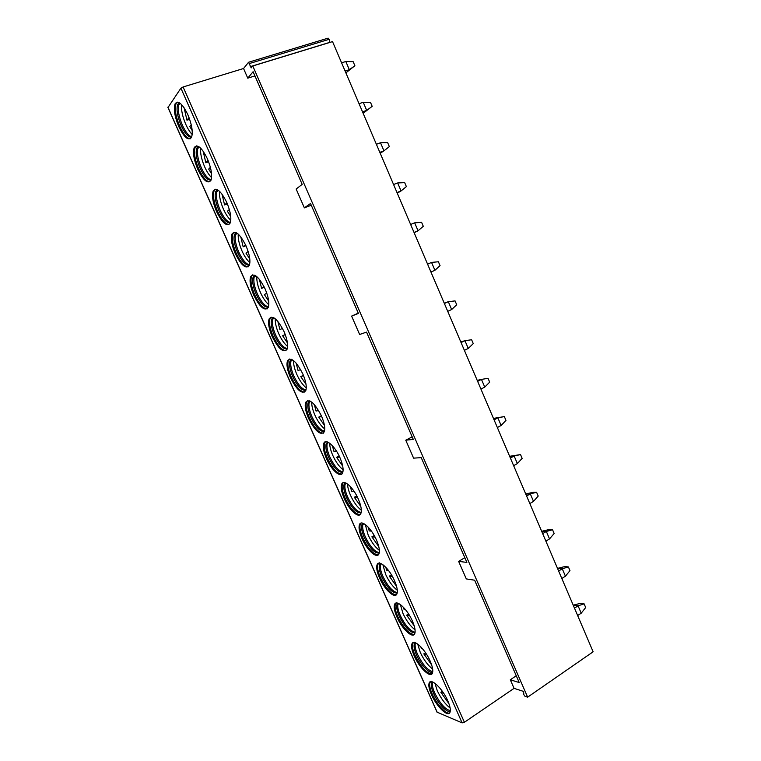 <?xml version="1.0" encoding="UTF-8"?>
<svg xmlns="http://www.w3.org/2000/svg" width="761" height="761" viewBox="0 0 761 761"><rect width="100%" height="100%" fill="white"/><g stroke="black" fill="none" stroke-linecap="round" stroke-linejoin="round"><path stroke-width="1.14" d="M437.175 712.201L462.108 722.883L464.391 722.275L514.065 688.353L510.317 679.782L519.211 682.541L474.626 580.205L466.303 578.912L458.645 561.38L466.874 562.408L421.233 457.637L413.594 458.141L405.756 440.191L413.29 439.411L366.545 332.1L359.63 334.488L351.611 316.11L358.412 313.437L310.517 203.501L304.371 207.867L296.153 189.032L302.184 184.371L253.099 71.715L247.763 78.155L243.558 68.509L248.571 62.25L251.206 67.9L252.785 65.969L332.528 41.608L593.133 651.787L527.639 697.162L252.785 65.969M527.639 697.162L524.976 696.286L523.863 694.707L523.539 691.416L514.065 688.353M510.317 679.782L516.253 675.758M168.038 107.425L180.909 88.171L183.097 86.973L243.558 68.509M247.763 78.155L254.935 75.919M311.268 205.232L304.371 207.867M358.279 313.142L351.611 316.11M412.177 436.852L405.756 440.191M464.819 557.689L458.645 561.38M178.797 126.659C174.649 116.595 173.422 108.966 175.116 103.772C178.131 100.005 182.374 103.62 187.824 114.635C191.962 124.766 193.189 132.357 191.496 137.418C188.424 141.185 184.191 137.598 178.797 126.659M197.774 169.313C193.808 159.753 192.628 152.504 194.245 147.567C197.365 143.705 201.741 147.434 207.382 158.745C211.339 168.362 212.509 175.582 210.911 180.395C207.724 184.248 203.349 180.547 197.774 169.313M216.6 211.634C212.804 202.54 211.672 195.653 213.204 190.963C216.428 187.035 220.947 190.878 226.788 202.483C230.564 211.634 231.686 218.493 230.164 223.068C226.883 226.978 222.355 223.163 216.6 211.634M235.273 253.622C231.648 244.975 230.564 238.431 232.01 233.988C235.33 230.003 240 233.969 246.031 245.879C249.637 254.564 250.721 261.08 249.285 265.418C245.889 269.384 241.218 265.446 235.273 253.622M253.803 295.278C250.34 287.049 249.294 280.838 250.654 276.624C254.069 272.609 258.892 276.709 265.113 288.914C268.557 297.171 269.603 303.354 268.252 307.473C264.761 311.468 259.939 307.396 253.803 295.278M272.191 336.609C268.88 328.781 267.862 322.873 269.147 318.897C272.657 314.864 277.622 319.097 284.043 331.606C287.335 339.454 288.352 345.332 287.078 349.232C283.482 353.228 278.516 349.023 272.191 336.609M290.426 377.618C287.268 370.169 286.288 364.557 287.496 360.79C291.092 356.766 296.2 361.152 302.83 373.946C305.97 381.413 306.949 386.997 305.751 390.697C302.06 394.674 296.952 390.317 290.426 377.618M308.528 418.303C305.503 411.206 304.562 405.879 305.684 402.312C309.375 398.317 314.635 402.864 321.456 415.953C324.462 423.059 325.404 428.367 324.281 431.858C320.495 435.815 315.244 431.297 308.528 418.303M326.488 458.683C323.596 451.92 322.683 446.85 323.739 443.482C325.527 437.879 334.907 445.898 339.939 457.627C342.811 464.391 343.725 469.432 342.678 472.743C340.776 478.45 331.396 470.136 326.488 458.683M344.305 498.74C341.546 492.3 340.652 487.478 341.641 484.3C343.392 478.612 353.18 487.088 358.269 498.969C361.018 505.418 361.903 510.203 360.923 513.333C359.068 519.116 349.27 510.346 344.305 498.74M361.989 538.503C359.344 532.348 358.479 527.763 359.411 524.757C361.104 519.012 371.311 527.953 376.457 539.977C379.083 546.132 379.939 550.679 379.035 553.637C377.218 559.487 367.002 550.222 361.989 538.503M379.539 577.951C377.009 572.072 376.172 567.716 377.028 564.871C378.674 559.078 389.309 568.515 394.502 580.672C397.014 586.531 397.851 590.869 396.995 593.666C395.244 599.563 384.59 589.794 379.539 577.951M396.957 617.104C394.531 611.492 393.713 607.335 394.521 604.653C396.101 598.812 407.164 608.762 412.405 621.033C414.812 626.636 415.62 630.764 414.831 633.409C413.118 639.345 402.046 629.052 396.957 617.104M414.241 655.953C411.91 650.588 411.121 646.631 411.872 644.091C413.394 638.213 424.885 648.705 430.165 661.09C432.476 666.446 433.256 670.374 432.524 672.876C430.869 678.841 419.359 667.996 414.241 655.953M431.392 694.517C429.156 689.38 428.395 685.604 429.09 683.207C430.545 677.3 442.474 688.344 447.791 700.824C449.998 705.951 450.769 709.699 450.074 712.068C448.486 718.051 436.548 706.646 431.392 694.517M329.665 42.483L329.152 39.306L249.56 63.486M248.799 62.183L328.143 38.136L329.152 39.306M341.603 62.84L345.827 61.498L353.152 61.66L354.892 65.741L346.331 72.523L349.318 69.679L345.104 71.039M346.331 72.523L345.808 72.685M354.892 65.741L349.318 69.679L345.827 61.498M359.059 103.705L363.235 102.288L370.455 102.288L372.186 106.331L363.596 112.961L366.697 110.412L362.531 111.848M363.596 112.961L363.083 113.142M372.186 106.331L366.697 110.412L363.235 102.288M380.234 153.294L383.944 150.83L379.825 152.343M389.347 146.616L383.944 150.83L380.51 142.773L387.634 142.602L389.347 146.616M376.381 144.267L380.51 142.773M397.252 193.151L401.057 190.954L396.995 192.543M406.374 186.607L401.057 190.954L397.651 182.954L404.681 182.621L406.374 186.607M393.57 184.523L397.651 182.954M414.146 232.704L418.046 230.773L414.032 232.438M423.287 226.293L418.046 230.773L414.659 222.83L421.604 222.336L423.287 226.293M410.636 224.485L414.659 222.83M430.945 272.038L434.911 270.288L440.067 265.694L438.393 261.765L431.554 262.412L434.911 270.288M427.577 264.143L431.554 262.412M447.734 311.335L451.654 309.527L456.724 304.8L455.059 300.899L448.315 301.698L451.654 309.527M444.386 303.506L448.315 301.698L444.243 303.173M464.391 350.355L468.262 348.462L473.256 343.611L471.611 339.739L464.952 340.7L468.262 348.462M461.071 342.574L464.952 340.7L460.795 341.917M480.933 389.08L484.757 387.121L489.675 382.146L488.039 378.303L481.466 379.406L484.757 387.121M477.632 381.356L481.466 379.406L477.223 380.386M497.352 427.52L501.128 425.485L505.97 420.395L504.343 416.581L497.865 417.837L501.128 425.485M494.079 419.853L497.865 417.837L493.528 418.569M493.994 418.312L504.343 416.581M513.646 465.675L517.375 463.573L522.141 458.369L520.534 454.583L514.132 455.982L517.375 463.573M510.403 458.065L514.132 455.982L509.718 456.467M510.184 456.21L520.534 454.583M529.827 503.554L533.509 501.385L538.198 496.058L536.6 492.3L530.293 493.851L533.509 501.385M526.602 496.001L530.293 493.851L525.794 494.098M526.251 493.832L533.252 492.3L536.6 492.3M545.894 541.157L549.528 538.931L554.141 533.49L552.553 529.751L546.331 531.444L549.528 538.931M542.688 533.661L546.331 531.444L541.746 531.463M542.193 531.188L549.128 529.551L552.553 529.751M561.837 578.493L565.423 576.191L569.97 570.636L568.391 566.935L562.255 568.762L565.423 576.191M558.65 571.045L562.255 568.762L557.585 568.553M558.032 568.267L564.9 566.536L568.391 566.935M577.666 615.554L581.214 613.195L585.685 607.525L584.115 603.853L578.065 605.813L581.214 613.195M574.507 608.163L578.065 605.813L573.318 605.375M573.756 605.081L580.548 603.264L584.115 603.853M177.246 102.107L176.095 103.467C174.393 108.661 175.61 116.29 179.758 126.345C183.525 134.393 187.054 138.54 190.355 138.806M191.639 137.085C188.519 137.598 185.018 133.765 181.156 125.594C177.294 116.214 176.162 109.099 177.76 104.257L179.016 103.857L178.683 104.704C177.589 109.822 178.825 116.652 182.393 125.204C185.617 132.148 188.738 136.01 191.753 136.79M179.396 102.754L177.76 104.257M179.672 102.925L179.016 103.857M192.21 134.516C189.936 132.205 187.796 128.818 185.789 124.366C182.535 116.709 181.108 110.088 181.518 104.504M192.191 130.531L189.812 126.602L191.239 124.775M189.013 117.517L186.968 120.2L184.076 107.729M189.67 119.334L186.968 120.2M196.357 145.855L195.206 147.244C193.589 152.181 194.759 159.429 198.726 168.99C202.635 177.303 206.317 181.575 209.77 181.803M211.044 180.062C207.782 180.642 204.148 176.714 200.124 168.267C196.433 159.344 195.339 152.581 196.861 147.976L198.107 147.558L197.784 148.405C196.757 153.246 197.946 159.724 201.351 167.848C204.709 175.059 207.981 179.044 211.149 179.786M198.516 146.435L196.861 147.976M198.773 146.588L198.107 147.558M211.587 177.579C209.123 175.211 206.821 171.653 204.68 166.906C201.57 159.601 200.2 153.322 200.59 148.053M208.628 161.779L205.851 162.74L208.057 160.324M203.12 151.087L205.851 162.74M210.378 167.277L208.666 169.085L211.548 173.746M215.296 189.223L214.164 190.621C212.623 195.311 213.746 202.198 217.532 211.292C221.603 219.891 225.437 224.286 229.051 224.485M230.307 222.726C226.911 223.363 223.125 219.32 218.949 210.597C215.411 202.112 214.364 195.691 215.81 191.315L217.037 190.878L216.723 191.705C215.763 196.3 216.904 202.445 220.148 210.15C223.658 217.646 227.073 221.746 230.402 222.459M217.456 189.746L215.81 191.315M217.703 189.889L217.037 190.878M230.811 220.31C228.157 217.874 225.694 214.136 223.42 209.104C220.452 202.169 219.139 196.224 219.491 191.258M227.396 203.91L224.581 204.937L226.94 202.826M222.022 194.122L224.581 204.937M229.346 209.522L227.377 211.244L230.754 216.581M234.065 232.219L232.952 233.627C231.496 238.069 232.581 244.614 236.205 253.261C240.428 262.145 244.424 266.673 248.191 266.845M249.427 265.066C245.889 265.76 241.95 261.603 237.613 252.595C234.236 244.528 233.227 238.421 234.597 234.274L235.805 233.817L235.51 234.635C234.607 238.973 235.71 244.804 238.802 252.129C242.464 259.891 246.031 264.124 249.513 264.809M236.224 232.685L234.597 234.274M236.471 232.818L235.805 233.817M249.893 262.707C247.049 260.195 244.424 256.286 242.017 250.978C239.192 244.405 237.936 238.783 238.241 234.103M245.955 245.717L243.159 246.811L245.641 245.013M240.771 236.842L243.159 246.811M248.162 251.51L245.936 253.061L249.808 259.044M252.662 274.854L251.587 276.253C250.217 280.457 251.254 286.678 254.716 294.897C259.101 304.077 263.258 308.738 267.187 308.89M268.395 307.092C264.733 307.834 260.642 303.553 256.134 294.26C252.909 286.583 251.939 280.79 253.223 276.861L254.421 276.376L254.136 277.185C253.299 281.285 254.355 286.811 257.313 293.775C261.118 301.813 264.847 306.169 268.481 306.845M254.821 275.263L253.223 276.861M255.059 275.387L254.421 276.376M268.833 304.761C265.789 302.184 263.002 298.103 260.462 292.519C257.789 286.307 256.571 281.009 256.828 276.604M264.333 287.23L261.594 288.352L264.162 286.887M259.368 279.239L261.594 288.352M266.797 293.213L264.352 294.555L268.7 301.156M271.106 317.118L270.069 318.498C268.776 322.483 269.784 328.391 273.094 336.21C277.651 345.684 281.97 350.488 286.05 350.631M287.23 348.814C283.425 349.584 279.192 345.18 274.512 335.601C271.43 328.295 270.497 322.788 271.706 319.068L272.885 318.564L272.609 319.354C271.829 323.225 272.857 328.476 275.672 335.087C279.639 343.401 283.511 347.901 287.306 348.567M273.256 317.48L271.706 319.068M273.494 317.594L272.885 318.564M287.62 346.493C284.386 343.839 281.437 339.587 278.764 333.737C276.233 327.896 275.073 322.902 275.263 318.764M282.512 328.438L279.886 329.57L277.822 321.313M285.251 334.574L282.616 335.725L287.439 342.926M282.616 335.725L285.28 334.631M289.389 359.021L288.4 360.381C287.182 364.148 288.162 369.76 291.32 377.209C296.048 386.978 300.538 391.925 304.781 392.058M305.912 390.231C301.984 391.021 297.589 386.483 292.747 376.619C289.798 369.665 288.895 364.433 290.036 360.914L291.197 360.391L290.94 361.161C290.217 364.814 291.206 369.798 293.898 376.086C298.008 384.666 302.041 389.299 305.989 389.984M291.53 359.335L290.036 360.914M291.767 359.449L291.197 360.391M306.274 387.901C302.84 385.161 299.72 380.738 296.923 374.631C294.545 369.152 293.423 364.471 293.556 360.581M300.681 369.656L298.036 370.464L296.134 363.073M303.42 375.344L300.747 376.571L306.027 384.343M300.747 376.571L303.582 375.753M307.52 400.571L306.578 401.894C305.446 405.461 306.388 410.788 309.413 417.875C314.312 427.948 318.964 433.057 323.358 433.19M324.462 431.354C320.4 432.134 315.853 427.454 310.84 417.313C308.024 410.693 307.149 405.718 308.215 402.398L309.356 401.846L309.118 402.598C308.452 406.051 309.404 410.778 311.972 416.762C316.234 425.618 320.419 430.393 324.528 431.097M309.651 400.847L308.215 402.398M309.889 400.952L309.356 401.846M324.766 428.995C321.142 426.16 317.86 421.565 314.949 415.211C312.714 410.093 311.63 405.708 311.696 402.065M318.659 410.54L316.053 411.045L314.312 404.519M321.389 415.82L318.735 417.114L324.452 425.418M318.735 417.114L321.722 416.571M325.499 441.76L324.614 443.045C323.558 446.412 324.471 451.482 327.363 458.236C332.443 468.614 337.256 473.875 341.813 474.027M342.859 472.172C338.674 472.942 333.984 468.12 328.79 457.694C326.098 451.387 325.251 446.659 326.25 443.52L327.382 442.95L327.144 443.682C326.536 446.945 327.458 451.425 329.913 457.123C334.326 466.236 338.664 471.164 342.926 471.906M327.611 442.008L326.25 443.52M327.858 442.112L327.382 442.95M343.125 469.775C339.301 466.835 335.867 462.07 332.823 455.478C330.75 450.712 329.703 446.621 329.694 443.206M336.448 451.083L333.917 451.321L332.357 445.661M339.187 456.01L336.59 457.332L342.726 466.16M336.59 457.332L339.691 457.085M343.335 482.607L342.517 483.844C341.518 487.021 342.402 491.844 345.171 498.284C350.431 508.957 355.416 514.388 360.115 514.569M361.114 512.705C356.804 513.447 351.963 508.462 346.607 497.77C344.029 491.749 343.211 487.259 344.143 484.291L345.256 483.701L345.037 484.405C344.476 487.487 345.361 491.749 347.71 497.18C352.276 506.55 356.766 511.63 361.18 512.429M345.418 482.816L344.143 484.291M345.684 482.921L345.256 483.701M361.323 510.241C357.309 507.187 353.722 502.25 350.574 495.44C348.633 491.016 347.634 487.211 347.549 484.025M354.036 491.273L351.649 491.273L350.288 486.488M356.795 495.915L354.303 497.247L360.838 506.56M354.303 497.247L357.48 497.285M361.028 523.111L360.267 524.291C359.335 527.297 360.2 531.872 362.845 538.027C368.286 549.004 373.432 554.598 378.284 554.817M379.235 552.952C374.793 553.637 369.817 548.5 364.281 537.532C361.817 531.796 361.018 527.516 361.894 524.71L362.987 524.101L362.788 524.786C362.274 527.696 363.13 531.739 365.375 536.924C370.093 546.541 374.726 551.782 379.292 552.648M363.083 523.292L361.894 524.71M363.358 523.397L362.987 524.101M379.387 550.403C375.183 547.216 371.444 542.117 368.181 535.088L365.28 524.51M371.425 531.111L369.247 530.931L368.086 527.012M374.222 535.535L371.882 536.847L378.788 546.645M371.882 536.847L375.106 537.161M379.359 562.807L377.875 564.386C377.009 567.23 377.846 571.587 380.376 577.466C386.008 588.738 391.325 594.512 396.319 594.779M397.204 592.905C392.647 593.523 387.52 588.224 381.822 576.99C379.463 571.511 378.693 567.449 379.501 564.786L380.586 564.167L380.395 564.824C379.92 567.573 380.757 571.416 382.907 576.362C387.768 586.227 392.552 591.63 397.261 592.591M380.605 563.435L379.501 564.786M380.9 563.54L380.586 564.167M397.299 590.26C392.904 586.931 389.023 581.661 385.656 574.441L382.878 564.672M388.605 570.588L386.712 570.274L385.77 567.24M391.487 574.888L389.318 576.153L396.576 586.389M389.318 576.153L392.543 576.714M396.766 602.617L395.359 604.148C394.55 606.84 395.359 610.988 397.784 616.6C403.596 628.167 409.076 634.122 414.203 634.465M415.04 632.581C410.36 633.114 405.099 627.635 399.24 616.153C396.976 610.912 396.224 607.04 396.976 604.529L398.051 603.892L397.87 604.519C397.432 607.126 398.241 610.779 400.296 615.506C405.299 625.599 410.227 631.173 415.087 632.239M397.993 603.235L396.976 604.529M398.298 603.359L398.051 603.892M415.059 629.813C410.483 626.341 406.46 620.89 402.997 613.49L400.353 604.519M405.546 609.685L404.043 609.333L403.349 607.173M408.6 613.965L406.631 615.164L414.193 625.818M406.631 615.164L409.799 615.944M414.041 642.094L412.7 643.578C411.948 646.118 412.728 650.075 415.059 655.44C421.052 667.302 426.693 673.447 431.963 673.856M432.733 671.973C429.756 674.36 420.709 664.791 416.514 655.012C414.345 650.008 413.613 646.317 414.317 643.939L415.373 643.283L415.211 643.892C414.812 646.346 415.592 649.837 417.561 654.346C422.697 664.667 427.768 670.422 432.771 671.611M415.24 642.722L414.317 643.939M432.667 669.071C427.91 665.428 423.763 659.816 420.205 652.244L417.694 644.053M422.231 648.382L421.242 648.087L420.823 646.821M425.551 652.776L423.81 653.87L431.649 664.914M423.81 653.87L426.864 654.831M431.192 681.247L429.908 682.674C429.204 685.081 429.965 688.848 432.2 693.984C436.538 704.077 446.013 714.541 449.57 712.981M450.284 711.088C447.316 713.495 437.889 703.459 433.656 693.575C431.573 688.791 430.869 685.271 431.525 683.026L432.571 682.341L432.41 682.931C432.048 685.261 432.809 688.581 434.693 692.9C439.963 703.43 445.175 709.366 450.322 710.688M432.353 681.875L431.525 683.026M450.132 708.034C445.204 704.21 440.923 698.427 437.28 690.703L434.921 683.283M442.35 691.311L440.857 692.291L448.942 703.687M440.857 692.291L443.739 693.366M464.391 722.275L183.097 86.973M462.108 722.883L180.909 88.171M437.366 712.629L167.915 107.149M329.656 42.397L250.207 66.654M437.175 712.448L167.877 107.33M175.116 103.772L176.095 103.467M178.683 104.704L180.481 103.534M194.245 147.567L195.206 147.244M197.784 148.405L199.591 147.168M213.204 190.963L214.164 190.621M216.723 191.705L218.521 190.44M232.01 233.988L232.952 233.627M235.51 234.635L237.28 233.332M250.654 276.624L251.587 276.253M254.136 277.185L255.858 275.863M269.147 318.897L270.069 318.498M272.609 319.354L274.264 318.041M287.496 360.79L288.4 360.381M290.94 361.161L292.509 359.858M305.684 402.312L306.578 401.894M309.118 402.598L310.602 401.323M323.739 443.482L324.614 443.045M327.144 443.682L328.524 442.445M341.641 484.3L342.517 483.844M345.037 484.405L346.303 483.225M359.411 524.757L360.267 524.291M362.788 524.786L363.939 523.673M377.028 564.871L377.875 564.386M380.395 564.824L381.423 563.787M394.521 604.653L395.359 604.148M397.87 604.519L398.783 603.568M411.872 644.091L412.7 643.578M415.211 643.892L416.001 643.026M429.09 683.207L429.908 682.674M432.41 682.931L433.085 682.17"/></g></svg>
